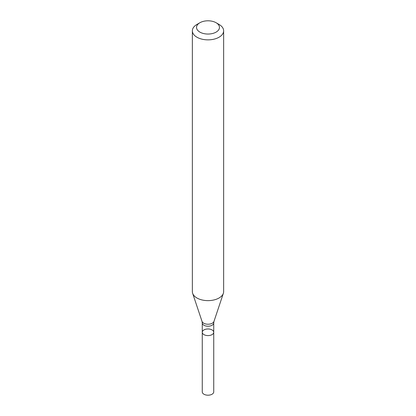 <?xml version="1.0" encoding="UTF-8"?>
<svg xmlns="http://www.w3.org/2000/svg" width="416" height="416" viewBox="0 0 416 416"><rect width="100%" height="100%" fill="white"/><g stroke="black" fill="none" stroke-linecap="round" stroke-linejoin="round"><path stroke-width="0.62" d="M192.358 30.831L192.358 291.6A15.642 9.032 -0 0 0 192.639 293.311A15.642 9.032 -0 0 0 203.414 300.238A15.642 9.032 -0 0 0 219.06 297.986A15.642 9.032 -0 0 0 223.361 293.311A15.642 9.032 -0 0 0 223.642 291.6L223.642 30.831A15.642 9.032 180 0 1 219.06 37.216A15.642 9.032 180 0 1 202.015 39.172A15.642 9.032 180 0 1 192.358 30.831A15.642 9.032 180 0 1 196.94 24.445L199.888 22.74A11.471 6.625 180 0 1 216.112 22.74A11.471 6.625 180 0 1 216.112 32.105A11.471 6.625 180 0 1 199.888 32.105A11.471 6.625 180 0 1 199.888 22.74M216.112 22.74L219.06 24.445A15.642 9.032 180 0 1 223.642 30.831M213.736 332.28A5.736 3.312 180 0 1 212.056 334.62A5.736 3.312 180 0 1 205.806 335.343A5.736 3.312 180 0 1 202.264 332.28A5.736 3.312 180 0 1 203.944 329.94A5.736 3.312 180 0 1 210.194 329.222A5.736 3.312 180 0 1 213.736 332.28A5.736 3.312 180 0 1 208 335.592A5.736 3.312 180 0 1 202.264 332.28L202.264 391.888A5.736 3.312 180 0 0 208 395.2A5.736 3.312 180 0 0 213.736 391.888L213.736 322.915A5.736 3.312 180 0 1 212.056 325.255A5.736 3.312 180 0 1 205.806 325.972A5.736 3.312 180 0 1 202.264 322.915L202.264 332.28M213.736 322.915L213.98 321.376A6.089 3.515 180 0 1 212.306 323.196A6.089 3.515 180 0 1 206.216 324.074A6.089 3.515 180 0 1 202.02 321.376L192.639 293.311M213.98 321.376L223.361 293.311M202.264 322.915L202.02 321.376"/></g></svg>
